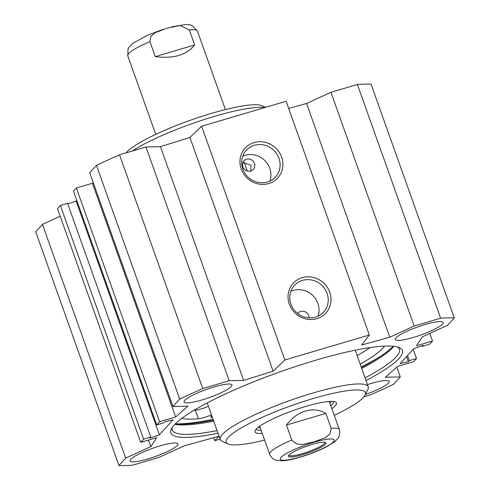 <?xml version="1.0" encoding="UTF-8"?>
<svg xmlns="http://www.w3.org/2000/svg" width="490" height="490" viewBox="0 0 490 490"><rect width="100%" height="100%" fill="white"/><g stroke="black" fill="none" stroke-linecap="round" stroke-linejoin="round"><path stroke-width="0.73" d="M442.446 324.129A25.413 4.324 -19.6 0 1 416.941 336.342A25.413 4.324 -19.6 0 1 395.277 339.521A25.413 4.324 -19.6 0 1 417.762 326.928A25.413 4.324 -19.6 0 1 443.15 322.475A25.413 4.324 -19.6 0 1 442.446 324.129M367.463 384.626A25.413 4.324 -19.6 0 1 389.183 381.428A25.413 4.324 -19.6 0 1 388.478 383.082A25.413 4.324 -19.6 0 1 365.375 394.493M177.251 445.539A25.413 4.324 -19.6 0 1 151.747 457.752A25.413 4.324 -19.6 0 1 130.083 460.937A25.413 4.324 -19.6 0 1 152.568 448.338A25.413 4.324 -19.6 0 1 177.956 443.885A25.413 4.324 -19.6 0 1 177.251 445.539M231.219 386.586A25.413 4.324 -19.6 0 1 205.714 398.799A25.413 4.324 -19.6 0 1 184.044 401.978A25.413 4.324 -19.6 0 1 206.535 389.385A25.413 4.324 -19.6 0 1 231.923 384.932A25.413 4.324 -19.6 0 1 231.219 386.586M172.946 406.486L179.708 399.105A198.658 33.816 -19.6 0 1 202.75 388.558L229.204 380.73L243.659 380.412L273.138 371.181L284.843 359.979L369.331 335.001L286.105 101.258L201.617 126.242L189.906 137.445L160.432 146.675L145.971 146.994L119.517 154.816A198.658 33.816 160.4 0 0 96.475 165.369L89.719 172.75L172.946 406.486L187.842 406.155L175.659 416.99L159.605 421.737L156.72 424.891L163.899 422.766L164.842 421.731L173.068 419.82L159.36 434.795L149.842 438.121L150.785 437.092L143.607 439.218L140.716 442.372L156.769 437.625L150.804 446.617L125.685 458.113L42.459 224.377L60.203 216.255M140.716 442.372L57.489 208.63L60.374 205.475L67.559 203.356L150.785 437.092M67.779 203.981L76.134 201.053L76.771 200.361M156.72 424.891L73.488 191.155L76.379 188.001L92.432 183.254L93.21 182.556M369.331 335.001L361.614 345.021L389.801 337.2L414.185 326.04L440.639 318.212A198.658 33.816 -19.6 0 1 454.304 317.912L371.071 84.176A198.658 33.816 160.4 0 0 357.406 84.476L330.952 92.304L306.569 103.463L288.659 108.431M42.459 224.377L35.697 231.764L118.929 465.5L125.685 458.113M213.371 420.151A121.967 20.758 -19.6 0 1 175.285 423.844M393.201 346.246A121.967 20.758 -19.6 0 1 361.351 367.457M361.706 368.449A120.583 20.525 160.4 0 0 393.795 346.314M174.869 424.273A120.583 20.525 160.4 0 0 213.726 421.143M217.088 430.575A120.583 20.525 -19.6 0 1 172.26 430.012A120.583 20.525 -19.6 0 1 172.247 427.421M397.819 347.098A120.583 20.525 -19.6 0 1 399.448 349.113A120.583 20.525 -19.6 0 1 365.062 377.888M242.856 162.625L251.021 165.253L250.757 171.433M365.999 380.516A122.892 20.917 160.4 0 0 399.436 347.698A122.892 20.917 160.4 0 0 279.6 372.002A122.892 20.917 160.4 0 0 171.371 428.903A122.892 20.917 160.4 0 0 218.025 433.209M220.132 439.138L214.792 440.718L218.889 436.241L184.167 445.876L159.048 457.372L132.594 465.194A198.658 33.816 -19.6 0 1 118.929 465.5M396.79 367.114L400.281 376.92L393.525 384.307A198.658 33.816 -19.6 0 1 370.483 394.854L363.948 396.79M400.281 376.92L385.391 377.257L397.568 366.422L413.621 361.675L416.512 358.521L409.328 360.646L408.384 361.675L400.159 363.592L413.866 348.617L423.385 345.285L422.441 346.32L429.626 344.194L432.511 341.04L416.457 345.787L422.423 336.795L447.541 325.293L454.304 317.912M242.525 165.498A6.352 5.96 -137.5 0 1 243.965 160.818A6.352 5.96 -137.5 0 1 254.463 163.391A6.352 5.96 -137.5 0 1 253.336 169.399A6.352 5.96 -137.5 0 1 246.88 170.869A6.352 5.96 -137.5 0 1 242.525 165.498M297.773 313.569A6.352 5.96 -137.5 0 1 298.183 313.067A6.352 5.96 -137.5 0 1 308.675 315.64A6.352 5.96 -137.5 0 1 309.043 317.857M278.975 158.313A19.79 18.565 -137.5 0 1 275.478 177.025A19.79 18.565 -137.5 0 1 248.344 177.356A19.79 18.565 -137.5 0 1 246.286 150.301A19.79 18.565 -137.5 0 1 278.975 158.313M281.628 157.1A22.099 20.733 42.5 0 0 244.994 148.299A22.099 20.733 42.5 0 0 257.642 183.824A22.099 20.733 42.5 0 0 281.628 157.1M201.617 126.242L284.843 359.979M329.733 292.193A22.099 20.733 42.5 0 0 293.1 283.392A22.099 20.733 42.5 0 0 305.748 318.923A22.099 20.733 42.5 0 0 329.733 292.193M269.88 181.11A19.79 18.565 42.5 0 0 269.8 168.333A19.79 18.565 42.5 0 0 242.709 156.243M327.081 293.406A19.79 18.565 -137.5 0 1 323.584 312.118A19.79 18.565 -137.5 0 1 296.45 312.455A19.79 18.565 -137.5 0 1 294.392 285.401A19.79 18.565 -137.5 0 1 327.081 293.406M317.986 316.203A19.79 18.565 42.5 0 0 317.906 303.433A19.79 18.565 42.5 0 0 290.815 291.336M159.36 434.795L76.134 201.053M143.607 439.218L60.374 205.475M150.804 446.617L148.476 440.075M175.659 416.99L92.432 183.254M159.605 421.737L76.379 188.001M96.475 165.369L179.708 399.105M408.384 361.675L406.571 356.585M409.328 360.646L407.515 355.556M416.512 358.521L413.229 349.315M432.511 341.04L429.797 333.421M422.441 346.32L422.221 345.695M119.517 154.816L202.75 388.558M145.971 146.994L229.204 380.73M160.432 146.675L243.659 380.412M189.906 137.445L273.138 371.181M306.569 103.463L389.801 337.2M330.952 92.304L414.185 326.04M357.406 84.476L440.639 318.212M213.707 437.68L214.792 440.718M329.433 401.874A36.958 6.29 160.4 0 0 329.305 401.457M259.694 426.245A36.958 6.29 160.4 0 0 259.859 426.649M329.978 403.307A38.588 6.566 160.4 0 0 330.946 401.384M258.377 427.225A38.588 6.566 160.4 0 0 260.343 428.107M256.466 428.915A40.884 6.958 160.4 0 0 256.497 429.007A40.884 6.958 160.4 0 0 261.195 430.496M330.83 405.702A40.884 6.958 160.4 0 0 333.531 401.579A40.884 6.958 160.4 0 0 333.494 401.488M331.871 408.623A43.194 7.35 160.4 0 0 335.436 401.971A43.194 7.35 160.4 0 0 305.87 406.412A43.194 7.35 160.4 0 0 255.272 430.514A43.194 7.35 160.4 0 0 262.236 433.423M334.254 415.306A73.917 12.581 160.4 0 0 365.099 395.063A73.917 12.581 160.4 0 0 313.049 398.572A73.917 12.581 160.4 0 0 227.917 443.909A73.917 12.581 160.4 0 0 264.612 440.1M365.099 395.063L367.904 389.372A78.541 13.371 160.4 0 0 368.241 386.806A78.541 13.371 160.4 0 0 312.602 393.103A78.541 13.371 160.4 0 0 220.261 439.493A78.541 13.371 160.4 0 0 222.148 441.276L227.917 443.909M357.124 355.581A110.765 18.853 160.4 0 0 370.164 347.551M193.967 410.289A110.765 18.853 160.4 0 0 195.345 410.173A11.552 1.966 160.4 0 0 208.446 406.308M360.175 364.162A110.765 18.853 160.4 0 0 384.601 346.093M181.851 418.288A110.765 18.853 160.4 0 0 198.395 418.748A11.552 1.966 160.4 0 0 211.496 414.883M213.07 419.299A127.051 21.627 -19.6 0 1 175.359 423.777M379.836 356.745A127.051 21.627 -19.6 0 1 361.197 367.022M212.335 417.229A5.776 0.98 -19.6 0 1 210.682 417.113A5.776 0.98 -19.6 0 1 211.888 415.979M324.827 442.243A19.055 3.246 -19.6 0 1 324.876 442.354A19.055 3.246 -19.6 0 1 302.477 453.611A19.055 3.246 -19.6 0 1 288.971 455.137A19.055 3.246 -19.6 0 1 288.947 455.02M286.454 425.032C291.918 417.903 298.263 413.223 305.484 411.006C312.712 408.954 319.505 409.744 325.856 413.382L331.197 428.395L329.978 433.999L325.452 437.619L314.206 441.833L302.391 444.436L296.395 443.928L291.795 440.045L286.454 425.032L325.856 413.382M295.464 458.469L304.008 455.976M302.563 454.702A19.98 3.399 160.4 0 0 325.574 442.446A19.98 3.399 160.4 0 0 306.091 446.402A19.98 3.399 160.4 0 0 288.494 455.651A19.98 3.399 160.4 0 0 302.563 454.702M194.671 44.982C186.702 55.027 173.57 58.91 155.269 56.632L149.922 41.619L150.847 36.419L154.816 32.891L166.912 28.181L180.216 25.511L189.33 29.97L194.671 44.982L155.269 56.632M126.053 152.886A73.917 12.581 -19.6 0 1 211.49 113.374A73.917 12.581 -19.6 0 1 262.083 105.767L265.537 107.341M132.361 151.018A78.541 13.371 -19.6 0 1 214.099 116.479A78.541 13.371 -19.6 0 1 264.741 107.579M195.345 410.173L198.395 418.748M302.067 456.588C311.077 453.771 319.137 450.555 326.254 446.947L334.358 441.986L337.414 439.046C337.543 438.746 340.82 435.996 339.301 429.485A36.958 6.29 160.4 0 0 331.197 428.395M291.795 440.045A36.958 6.29 160.4 0 0 269.665 454.279L259.737 426.404M313.925 442.292A28.647 4.876 -19.6 0 1 326.567 446.549A28.647 4.876 -19.6 0 1 281.205 459.963A28.647 4.876 -19.6 0 1 313.925 442.292M189.33 29.97A36.958 6.29 -19.6 0 1 197.427 31.06L225.388 109.576M155.747 134.37L127.792 55.86A36.958 6.29 -19.6 0 1 149.922 41.619M207.227 402.896L220.261 439.493M355.207 350.203L368.241 386.806M339.301 429.485L329.372 401.61M269.665 454.279C272.171 459.583 275.717 460.024 275.821 460.135L281.346 460.845C285.646 460.698 290.987 459.736 297.375 457.96M244.118 162.178L247.254 170.992M127.792 55.86L128.013 49.067L128.864 47.432L132.698 43.39L147.668 35.176L163.06 29.376M171.629 26.877L185.673 24.5L189.912 24.837L192.141 25.541L197.427 31.06"/></g></svg>
